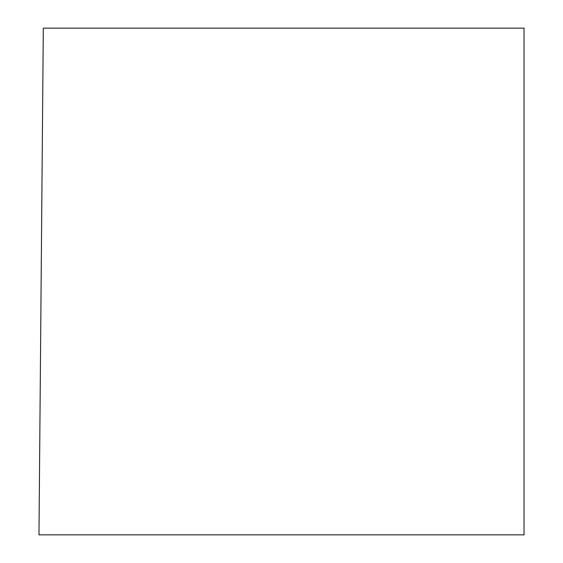 <?xml version="1.0" encoding="UTF-8"?>
<svg xmlns="http://www.w3.org/2000/svg" width="563" height="563" viewBox="0 0 563 563"><rect width="100%" height="100%" fill="white"/><g stroke="black" fill="none" stroke-linecap="round" stroke-linejoin="round"><path stroke-width="0.84" d="M524.026 534.85L38.974 534.85L43.309 28.15L524.026 28.15L524.026 534.85"/></g></svg>
